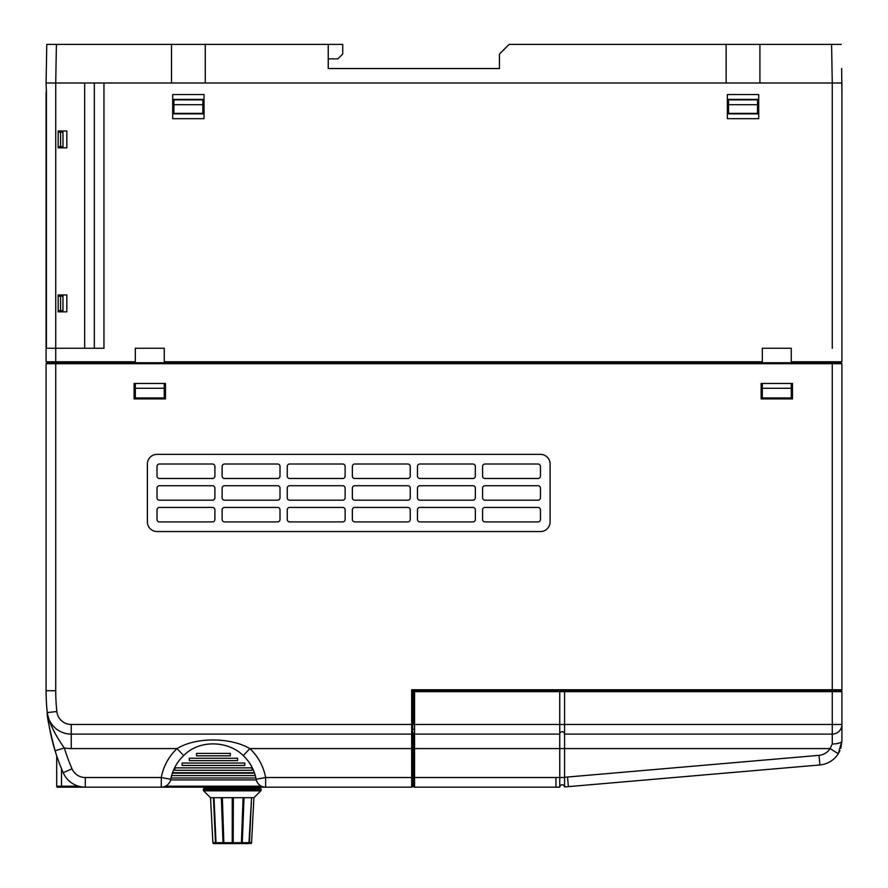 <?xml version="1.0" encoding="UTF-8"?>
<svg xmlns="http://www.w3.org/2000/svg" width="888" height="888" viewBox="0 0 888 888"><rect width="100%" height="100%" fill="white"/><g stroke="black" fill="none" stroke-linecap="round" stroke-linejoin="round"><path stroke-width="1.33" d="M204.051 118.681L172.694 118.681L172.694 94.561L204.051 94.561L204.051 118.681M204.051 113.853L172.694 113.853M135.32 397.935L164.258 397.935L164.258 388.289L135.32 388.289L135.32 397.935M164.258 383.472L164.258 388.289M135.32 383.472L135.32 388.289M762.326 397.935L791.264 397.935L791.264 388.289L762.326 388.289L762.326 397.935M791.264 383.472L791.264 388.289M762.326 383.472L762.326 388.289M47.053 362.726L46.087 361.76L55.733 361.76L55.733 348.263L46.087 348.263L46.087 361.76L47.053 362.726L164.258 362.726L164.258 361.76L762.326 361.76L762.326 348.263L791.264 348.263L791.264 361.76L841.913 361.76L841.913 82.984L103.963 82.984L103.963 348.263L55.733 348.263L55.733 82.984L46.087 82.984L46.398 92.152M762.326 361.76L762.326 362.726L840.947 362.726L841.913 361.76L840.947 362.726M50.916 363.692L50.916 362.726M841.913 361.76L841.913 314.496M841.913 285.559L841.913 275.913M841.913 246.975L841.913 237.329M841.913 208.391L841.913 198.746M841.913 169.808L841.913 160.151M841.913 131.213L841.913 121.567M841.913 92.63L841.658 68.52M841.913 309.679L841.913 290.387M841.913 271.084L841.913 251.792M841.913 232.501L841.913 213.209M841.913 193.917L841.913 174.625M841.913 155.333L841.913 136.042M841.913 116.75L841.913 97.458M66.833 130.98L58.142 130.98L58.142 147.852L66.833 147.852L66.833 130.98M66.833 294.96L58.142 294.96L58.142 311.843L66.833 311.843L66.833 294.96M837.084 363.692L837.084 362.726M164.258 362.726L762.326 362.726M164.258 361.76L164.258 348.263L135.32 348.263L135.32 362.726M791.264 361.76L791.264 362.726M841.913 382.983L841.913 363.692L55.733 363.692L55.733 361.76L135.32 361.76M727.361 94.561L758.707 94.561L758.707 118.681L727.361 118.681L727.361 94.561M727.361 99.389L758.707 99.389M758.707 113.853L727.361 113.853M172.694 99.389L204.051 99.389M94.317 82.984L94.317 348.263M46.398 348.263L46.398 90.221M839.926 750.515L838.261 753.69L841.913 740.925L841.913 724.464L832.267 724.464L832.267 734.11A9.646 9.646 0 0 0 841.913 724.464L841.913 740.925L838.261 753.69A24.12 24.12 0 0 1 819.868 764.957L568.375 786.635A144.7 144.7 0 0 1 564.568 786.912A2.409 2.409 0 0 0 562.171 784.759A2.409 2.409 0 0 0 559.762 787.123L559.751 734.11L414.574 734.11A0.966 0.966 0 0 1 413.619 733.144L413.619 786.202A0.966 0.966 0 0 0 414.574 787.168A0.966 0.966 0 0 1 413.619 786.202A0.966 0.966 0 0 0 414.574 787.168L555.944 787.168L555.944 777.522L413.619 777.522L413.619 733.144A0.966 0.966 0 0 0 414.574 734.11A0.966 0.966 0 0 1 413.619 733.144M841.913 724.464L841.913 691.674L832.267 691.674L832.267 724.464L559.751 724.464L559.751 734.11A2.409 2.409 0 0 1 562.171 731.701A2.409 2.409 0 0 0 559.751 734.11A2.409 2.409 0 0 1 562.171 731.701A2.409 2.409 0 0 1 564.579 734.11A2.409 2.409 0 0 0 562.171 731.701A2.409 2.409 0 0 1 564.579 734.11L832.267 734.11L832.267 743.989L830.069 748.584L564.579 748.584L564.579 691.674L414.574 691.674L414.574 787.168M841.913 691.674A0.966 0.966 0 0 0 840.947 690.709A0.966 0.966 0 0 1 841.913 691.674A0.966 0.966 0 0 0 840.947 690.709L413.619 690.709L413.619 724.464L559.751 724.464L559.751 691.674M254.789 788.133L254.789 787.168M247.674 843.6L242.235 843.6L244.045 797.679L243.079 797.679L241.414 843.6L233.189 843.6L233.355 797.679L210.545 797.679L212.909 842.69A0.966 0.966 -90 0 0 213.875 843.6L223.299 843.6L222.089 797.679M223.299 843.6L233.156 843.6L233.278 797.679M214.019 797.679L216.006 842.69A0.966 0.81 -90 0 0 216.805 843.6L222.211 843.6M215.851 843.6L213.842 843.6A0.966 0.966 0 0 1 212.887 842.69L215.473 842.69A0.966 0.833 90 0 0 216.306 843.6M241.148 843.6L241.947 843.6L243.257 797.679M240.57 843.6L233.189 843.6M247.63 843.6L242.235 843.6M222.366 797.679L223.876 843.6L232.223 843.6L232.223 797.679M221.367 797.679L223.032 843.6M213.431 797.679L215.473 842.69M210.545 797.679L212.887 842.69M248.596 843.6A0.966 0.855 -90 0 0 249.45 842.69L251.559 797.679L253.924 797.679L251.559 842.69A0.966 0.966 0 0 1 250.605 843.6M251.559 797.679L248.973 842.69A0.966 0.833 90 0 1 248.141 843.6M244.045 797.679L251.015 797.679M233.355 797.679L243.079 797.679M261.161 789.099L261.161 790.142L203.285 790.142L203.285 789.099L261.161 789.099L260.195 788.133L217.072 788.133L217.072 787.168M209.834 787.168L209.834 788.133L204.251 788.133L203.285 789.099M838.05 690.709L837.084 690.709M414.574 691.674L411.688 689.743L412.654 690.709L411.688 689.743L411.688 724.464L71.24 724.464A14.474 14.474 0 0 1 56.854 711.543A195.338 195.338 0 0 1 55.733 690.709L46.087 690.709A204.984 204.984 0 0 0 47.253 712.576L47.419 713.985M202.841 104.695L202.841 113.375L173.904 113.375L173.904 104.695L202.841 104.695L202.841 99.867L173.904 99.867L173.904 104.695M757.508 104.695L757.508 113.375L728.571 113.375L728.571 104.695L757.508 104.695L757.508 99.867L728.571 99.867L728.571 104.695M832.267 348.263L832.267 82.984L759.917 82.984L759.917 44.4L726.151 44.4L726.151 82.984L205.25 82.984L205.25 44.4L171.495 44.4L171.495 82.984L55.733 82.984L56.41 44.4L46.764 44.4L46.087 82.984M328.249 58.874L337.895 58.874L342.713 54.046L342.713 44.4L328.249 44.4L328.249 68.52L499.467 68.52L499.467 56.455M832.267 82.984L831.59 44.4L841.236 44.4M494.638 68.52L499.467 68.52L499.467 54.046L509.113 44.4L726.151 44.4M171.495 44.4L56.41 44.4M831.59 44.4L759.917 44.4M328.249 44.4L205.25 44.4M328.249 68.52L347.541 68.52M62.97 294.96L62.97 296.17L60.562 296.17L60.562 310.645L58.142 310.645M60.562 296.17L58.142 296.17M62.97 130.98L62.97 146.653L60.562 146.653L60.562 132.179L58.142 132.179M60.562 146.653L58.142 146.653M46.087 92.152L46.087 350.671M62.97 296.17L62.97 310.645L60.562 310.645M62.97 132.179L60.562 132.179M62.97 146.653L62.97 147.852M62.97 310.645L62.97 311.843M411.688 787.168L411.688 777.522L412.654 777.522L412.654 748.584L412.654 786.202A0.966 0.966 0 0 1 411.688 787.168L265.623 787.168A9.646 9.646 0 0 1 256.133 779.275A43.412 43.412 0 0 0 243.245 755.599C228.971 741.103 199.822 738.905 183.661 755.599A43.412 43.412 0 0 0 170.762 779.275A9.646 9.646 0 0 1 161.283 787.168L85.303 787.168A24.12 24.12 0 0 1 63.203 772.704A204.984 204.984 0 0 1 52.814 742.779M369.242 787.168L365.379 787.168L369.242 787.168M52.581 741.902A204.984 204.984 0 0 1 51.371 736.951M50.361 732.334A204.984 204.984 0 0 1 49.284 726.784M48.329 720.912L48.374 721.234A204.984 204.984 0 0 1 47.897 717.893M47.686 716.283L47.808 717.226M48.085 719.247L48.185 719.957M49.495 727.949L49.739 729.215M50.028 730.713L50.805 734.454M51.227 736.33L55.089 750.782C49.428 728.737 46.809 715.994 47.253 712.576A204.984 204.984 0 0 1 46.087 690.709L46.087 363.692L55.733 363.692L55.733 690.709M265.623 787.168A9.646 9.646 0 0 1 256.133 779.275L265.623 777.522A53.058 53.058 0 0 0 249.861 748.584C231.868 737.917 197.347 736.307 177.034 748.584A53.058 53.058 0 0 0 161.283 777.522L161.283 787.168L265.623 787.168L265.623 777.522L411.688 777.522L411.688 734.11A0.966 0.966 0 0 0 412.654 733.144L412.654 690.709M78.555 786.202L61.527 786.202L61.527 787.168L57.665 787.168L85.303 787.168L85.303 777.522A14.474 14.474 0 0 1 72.039 768.841A195.338 195.338 0 0 1 64.313 747.962C54.734 734.454 49.051 722.654 47.253 712.576L56.854 711.543M413.619 729.292L412.654 729.292L412.654 748.584L412.654 733.144A0.966 0.966 0 0 1 411.688 734.11L71.24 734.11A24.12 24.12 0 0 1 47.253 712.576A24.12 24.12 0 0 0 71.24 734.11L71.24 748.584A38.584 38.584 0 0 1 64.313 747.962L55.089 750.782L51.371 736.962C47.686 719.902 47.541 714.352 47.253 712.576A24.12 24.12 0 0 0 71.24 734.11L71.24 724.464M841.913 398.423L841.913 592.795M841.913 643.922L841.913 689.743L411.688 689.743M841.913 363.692L841.913 689.743A0.966 0.966 0 0 1 840.947 690.709M157.021 476.079L157.021 466.433A2.409 2.409 0 0 1 159.429 464.013L212.487 464.013A2.409 2.409 0 0 1 214.896 466.433L214.896 476.079A2.409 2.409 0 0 1 212.487 478.488L159.429 478.488A2.409 2.409 0 0 1 157.021 476.079M482.584 519.48L482.584 509.834A2.409 2.409 0 0 1 484.992 507.425L538.05 507.425A2.409 2.409 0 0 1 540.459 509.834L540.459 519.48A2.409 2.409 0 0 1 538.05 521.9L484.992 521.9A2.409 2.409 0 0 1 482.584 519.48M417.471 519.48L417.471 509.834A2.409 2.409 0 0 1 419.88 507.425L472.938 507.425A2.409 2.409 0 0 1 475.346 509.834L475.346 519.48A2.409 2.409 0 0 1 472.938 521.9L419.88 521.9A2.409 2.409 0 0 1 417.471 519.48M352.358 519.48L352.358 509.834A2.409 2.409 0 0 1 354.767 507.425L407.825 507.425A2.409 2.409 0 0 1 410.234 509.834L410.234 519.48A2.409 2.409 0 0 1 407.825 521.9L354.767 521.9A2.409 2.409 0 0 1 352.358 519.48M482.584 497.78L482.584 488.134A2.409 2.409 0 0 1 484.992 485.725L538.05 485.725A2.409 2.409 0 0 1 540.459 488.134L540.459 497.78A2.409 2.409 0 0 1 538.05 500.188L484.992 500.188A2.409 2.409 0 0 1 482.584 497.78M417.471 497.78L417.471 488.134A2.409 2.409 0 0 1 419.88 485.725L472.938 485.725A2.409 2.409 0 0 1 475.346 488.134L475.346 497.78A2.409 2.409 0 0 1 472.938 500.188L419.88 500.188A2.409 2.409 0 0 1 417.471 497.78M352.358 497.78L352.358 488.134A2.409 2.409 0 0 1 354.767 485.725L407.825 485.725A2.409 2.409 0 0 1 410.234 488.134L410.234 497.78A2.409 2.409 0 0 1 407.825 500.188L354.767 500.188A2.409 2.409 0 0 1 352.358 497.78M482.584 476.079L482.584 466.433A2.409 2.409 0 0 1 484.992 464.013L538.05 464.013A2.409 2.409 0 0 1 540.459 466.433L540.459 476.079A2.409 2.409 0 0 1 538.05 478.488L484.992 478.488A2.409 2.409 0 0 1 482.584 476.079M417.471 476.079L417.471 466.433A2.409 2.409 0 0 1 419.88 464.013L472.938 464.013A2.409 2.409 0 0 1 475.346 466.433L475.346 476.079A2.409 2.409 0 0 1 472.938 478.488L419.88 478.488A2.409 2.409 0 0 1 417.471 476.079M352.358 476.079L352.358 466.433A2.409 2.409 0 0 1 354.767 464.013L407.825 464.013A2.409 2.409 0 0 1 410.234 466.433L410.234 476.079A2.409 2.409 0 0 1 407.825 478.488L354.767 478.488A2.409 2.409 0 0 1 352.358 476.079M287.246 509.834A2.409 2.409 0 0 1 289.654 507.425L342.713 507.425A2.409 2.409 0 0 1 345.121 509.834L345.121 519.48A2.409 2.409 0 0 1 342.713 521.9L289.654 521.9A2.409 2.409 0 0 1 287.246 519.48L287.246 509.834M222.133 509.834A2.409 2.409 0 0 1 224.542 507.425L277.6 507.425A2.409 2.409 0 0 1 280.009 509.834L280.009 519.48A2.409 2.409 0 0 1 277.6 521.9L224.542 521.9A2.409 2.409 0 0 1 222.133 519.48L222.133 509.834M157.021 509.834A2.409 2.409 0 0 1 159.429 507.425L212.487 507.425A2.409 2.409 0 0 1 214.896 509.834L214.896 519.48A2.409 2.409 0 0 1 212.487 521.9L159.429 521.9A2.409 2.409 0 0 1 157.021 519.48L157.021 509.834M287.246 488.134A2.409 2.409 0 0 1 289.654 485.725L342.713 485.725A2.409 2.409 0 0 1 345.121 488.134L345.121 497.78A2.409 2.409 0 0 1 342.713 500.188L289.654 500.188A2.409 2.409 0 0 1 287.246 497.78L287.246 488.134M222.133 488.134A2.409 2.409 0 0 1 224.542 485.725L277.6 485.725A2.409 2.409 0 0 1 280.009 488.134L280.009 497.78A2.409 2.409 0 0 1 277.6 500.188L224.542 500.188A2.409 2.409 0 0 1 222.133 497.78L222.133 488.134M157.021 488.134A2.409 2.409 0 0 1 159.429 485.725L212.487 485.725A2.409 2.409 0 0 1 214.896 488.134L214.896 497.78A2.409 2.409 0 0 1 212.487 500.188L159.429 500.188A2.409 2.409 0 0 1 157.021 497.78L157.021 488.134M287.246 466.433A2.409 2.409 0 0 1 289.654 464.013L342.713 464.013A2.409 2.409 0 0 1 345.121 466.433L345.121 476.079A2.409 2.409 0 0 1 342.713 478.488L289.654 478.488A2.409 2.409 0 0 1 287.246 476.079L287.246 466.433M222.133 466.433A2.409 2.409 0 0 1 224.542 464.013L277.6 464.013A2.409 2.409 0 0 1 280.009 466.433L280.009 476.079A2.409 2.409 0 0 1 277.6 478.488L224.542 478.488A2.409 2.409 0 0 1 222.133 476.079L222.133 466.433M157.021 531.546A9.646 9.646 0 0 1 147.375 521.9L147.375 464.013A9.646 9.646 0 0 1 157.021 454.367L540.459 454.367A9.646 9.646 0 0 1 550.105 464.013L550.105 521.9A9.646 9.646 0 0 1 540.459 531.546L157.021 531.546M134.11 398.901L165.457 398.901L165.457 383.472L134.11 383.472L134.11 398.901M761.127 398.901L792.473 398.901L792.473 383.472L761.127 383.472L761.127 398.901M412.654 782.35L413.619 782.35L413.619 784.27M413.619 724.464L411.688 724.464L411.688 734.11A0.966 0.966 0 0 0 412.654 733.144M819.036 755.344L819.868 764.957A24.12 24.12 0 0 0 838.261 753.69L830.069 748.584A14.474 14.474 0 0 1 819.036 755.344L567.543 777.022A135.054 135.054 0 0 1 564.579 777.244L564.579 748.584L249.861 748.584L243.245 755.599A43.412 43.412 0 0 1 256.133 779.275M559.762 787.123A144.7 144.7 0 0 1 555.944 787.168M564.579 777.522L564.568 786.912L564.579 777.522L559.751 777.522M840.781 748.24L841.913 741.347M254.379 772.704L172.527 772.704M209.834 788.133L217.072 788.133M57.665 787.168A0.966 0.966 0 0 1 56.699 786.202A0.966 0.966 0 0 0 57.665 787.168A0.966 0.966 0 0 1 56.699 786.202L56.699 755.799M196.57 753.401L230.336 753.401L230.336 755.821L196.57 755.821L196.57 753.401M189.333 758.23L237.573 758.23L237.573 760.639L189.333 760.639L189.333 758.23M182.107 763.058L244.799 763.058L244.799 765.467L182.107 765.467L182.107 763.058M252.037 767.876L252.037 770.285L174.869 770.285L174.869 767.876L252.037 767.876M256.288 779.93L170.618 779.93M172.361 773.182L254.545 773.182M255.877 778.01L171.018 778.01M255.289 775.59L171.617 775.59M564.579 691.674L832.267 691.674L832.267 362.726M84.671 82.984L84.671 348.263M216.006 842.69L222.555 842.69M249.45 842.69L251.559 842.69M242.757 842.69L248.973 842.69M233.233 842.69L241.891 842.69M223.443 842.69L232.223 842.69M253.924 797.679L260.872 790.831L203.574 790.831L203.285 790.142M64.313 747.962A38.584 38.584 0 0 0 71.24 748.584L177.034 748.584L183.661 755.599A43.412 43.412 0 0 0 170.762 779.275L161.283 777.522L85.303 777.522M85.303 787.168A24.12 24.12 0 0 1 63.203 772.704A204.984 204.984 0 0 1 55.089 750.782M63.203 772.704L72.039 768.841M412.654 777.522L413.619 777.522M559.751 777.466A135.054 135.054 0 0 1 555.944 777.522M568.375 786.635L567.543 777.022M841.913 740.925A9.646 3.064 180 0 1 832.267 743.989M261.416 786.202L165.49 786.202M61.527 768.742L61.527 786.202L56.699 786.202M210.523 797.679L203.574 790.831M261.161 790.142L260.872 790.831"/></g></svg>
